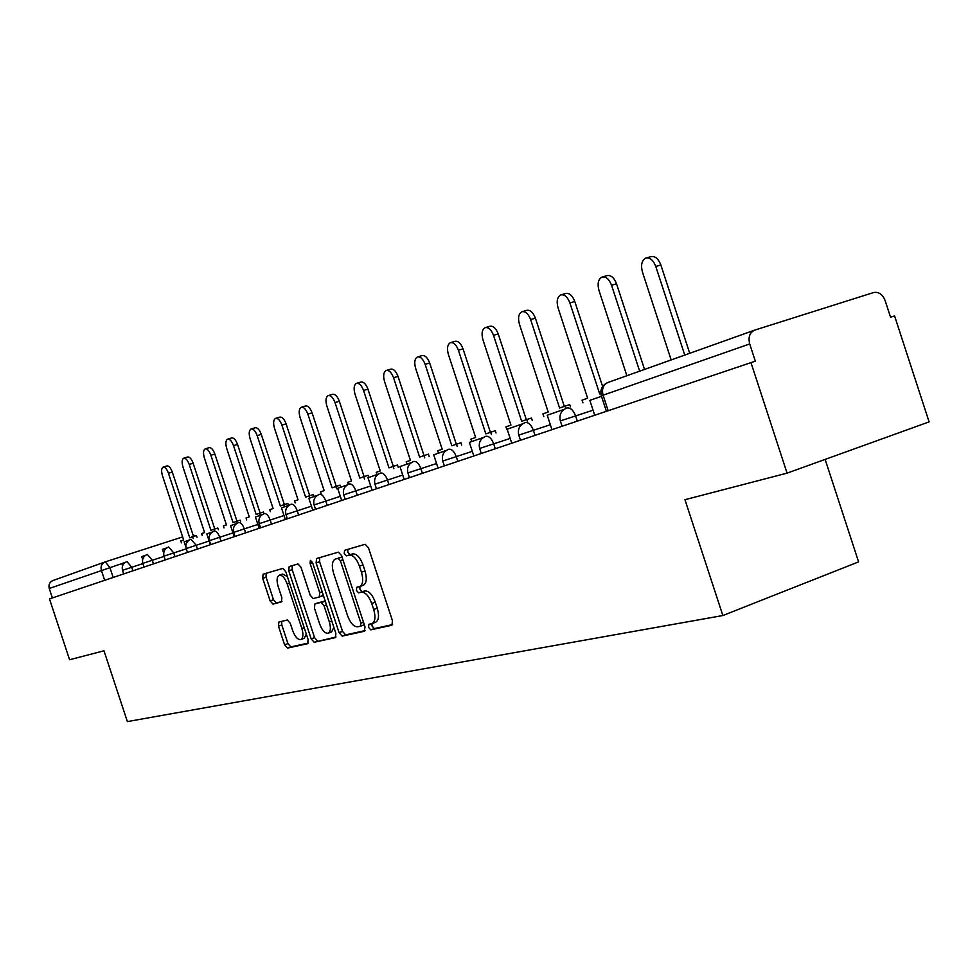 <?xml version="1.0" encoding="UTF-8"?>
<svg xmlns="http://www.w3.org/2000/svg" width="978" height="978" viewBox="0 0 978 978"><rect width="100%" height="100%" fill="white"/><g stroke="black" fill="none" stroke-linecap="round" stroke-linejoin="round"><path stroke-width="1.47" d="M368.547 627.375L370.809 629.856L391.921 625.223L392.471 620.761L368.461 547.766L365.161 544.294L344.598 550.308L344.232 553.475L346.481 555.871L349.097 555.113C353.058 554.819 356.518 558.499 359.452 566.176L361.432 572.191C363.559 579.771 362.997 584.551 359.757 586.519L356.75 587.326L356.395 590.431L358.645 592.864L361.298 592.203C365.295 592.02 368.779 595.773 371.713 603.45L373.694 609.465C375.796 616.947 375.246 621.653 372.043 623.573L368.902 624.306L368.547 627.375M371.933 623.609L372.08 626.091L374.354 628.573L392.581 624.575M347.826 549.367L347.789 552.264L350.038 554.66L352.667 553.903L349.097 555.113M359.867 586.482L359.941 589.184L362.19 591.617L364.843 590.944L361.298 592.203M278.889 622.057L278.449 626.152L284.586 644.783L287.471 648.108L307.715 643.671L308.107 639.551L285.759 571.678L282.825 568.414L263.07 574.196L262.703 578.353L270.124 600.871L272.984 604.123L281.481 601.898L281.86 597.741L278.143 586.458C276.444 580.492 276.798 576.751 279.195 575.235C282.153 574.856 284.818 577.766 287.19 583.939L301.872 628.524C303.547 634.404 303.192 638.084 300.833 639.539C297.813 639.881 295.099 636.923 292.703 630.663L290.27 623.304L287.361 619.979L278.889 622.057M749.698 343.95C748.036 337.043 749.735 332.422 754.796 330.087L873.757 292.495C878.831 291.713 882.633 294.427 885.163 300.662L890.555 317.202L894.577 315.894L929.1 421.885L787.07 473.144L684.955 499.697L722.852 615.529L127.372 721.593L103.986 650.798L69.585 659.747L49.475 598.915L755.322 361.163L749.698 343.95L601.323 395.821M787.07 473.144L750.957 362.581M339.073 632.656L342.19 636.128L364.403 631.262L365.014 626.874L341.554 555.553L338.376 552.142L316.579 558.524L316.114 562.9L339.073 632.656L342.544 631.409L345.662 634.869L365.149 630.59M335.307 637.632L314.17 642.265L311.163 638.866L288.754 570.81L289.17 566.543L297.984 563.964L300.992 567.277L310.185 595.186L313.217 598.56L319.28 596.983L319.733 592.692L310.087 563.377L310.405 560.333L312.581 562.656L335.857 633.365L335.515 637.558M825.139 459.403L858.586 561.885L722.852 615.529M52.36 597.937L49.242 588.487C48.374 584.673 49.621 582.008 53.008 580.516L104.939 561.983M375.197 622.411L375.576 622.289C378.792 620.37 379.354 615.663 377.251 608.194L373.694 609.465M364.843 590.944C368.865 590.761 372.337 594.514 375.283 602.191L377.251 608.194M359.941 586.445L363.315 585.284C366.567 583.304 367.129 578.524 365.002 570.956L361.432 572.191M352.667 553.903C356.64 553.597 360.087 557.277 363.034 564.942L365.002 570.956M319.696 557.607L319.61 561.714L342.544 631.409M360.479 626.189L360.906 623.133L340.356 560.663L338.131 558.267L335.209 559.123C332.031 561.091 331.505 565.822 333.608 573.304L347.545 615.627C350.393 623.145 353.791 626.874 357.716 626.812L360.479 626.189M360.625 626.14L364.317 624.746M342.055 557.057L338.131 558.267M338.694 557.937L341.664 557.069M336.016 636.984L314.17 642.265M292.251 565.651L292.19 569.648L314.574 637.644L317.581 641.03M319.329 596.959L323.315 595.247M319.72 624.147C322.178 630.553 325.002 633.573 328.18 633.206C330.662 631.69 331.041 627.913 329.341 621.898L324.048 605.798L320.967 602.399L314.892 603.939L314.464 608.194L319.72 624.147M328.18 633.206L331.628 631.971L333.853 627.289M325.319 601.348L320.967 602.399M318.29 602.754L324.439 601.189M300.833 639.539L304.231 638.328L306.31 634.086M287.373 576.555L282.605 574.074L279.195 575.235M266.102 573.304L266.077 577.203L273.485 599.71L276.358 602.961L281.933 601.494M281.676 621.372L281.811 624.966L287.948 643.585L290.833 646.898L308.29 643.072M646.372 257.935L650.725 256.701C654.942 255.808 658.316 258.571 660.859 264.989L655.786 266.456C653.243 260.026 649.869 257.251 645.663 258.143C641.715 260.454 640.651 265.111 642.46 272.116L671.165 359.928M660.859 264.989L689.722 353.302M594.697 415.222L589.832 400.369L601.494 396.31M655.786 266.456L684.759 355.075M602.546 276.908L606.873 275.662C610.847 274.842 614.062 277.544 616.519 283.791L611.543 285.234C609.086 278.987 605.871 276.273 601.91 277.092C598.194 279.28 597.228 283.767 599.001 290.552L626.874 375.735M616.519 283.791L644.539 369.427M551.947 429.623L547.228 415.222L564.245 409.293M611.543 285.234L639.661 371.175M561.274 294.769L565.59 293.522C569.343 292.764 572.399 295.417 574.783 301.481L569.893 302.911C567.509 296.835 564.453 294.182 560.7 294.928C557.216 297.006 556.335 301.346 558.071 307.923L587.631 398.18L582.057 400.136L582.937 402.85M574.783 301.481L602.619 386.518M511.738 443.181L507.154 429.208L522.545 423.841M569.893 302.911L599.697 393.951L600.834 393.547M522.35 311.615L526.629 310.368C530.186 309.671 533.108 312.263 535.406 318.168L530.614 319.574C528.303 313.669 525.382 311.065 521.836 311.762C518.548 313.742 517.753 317.923 519.452 324.317L548.193 412.019L542.924 413.865L543.817 416.567M535.406 318.168L564.306 406.371M570.48 406.848L569.746 404.599L564.978 406.127L565.736 408.449M473.817 455.944L469.367 442.374L483.303 437.521M530.614 319.574L559.587 408.022L564.978 406.127M485.577 327.532L489.819 326.285C493.181 325.637 495.98 328.192 498.218 333.926L493.499 335.32C491.262 329.574 488.474 327.019 485.112 327.667C482.007 329.549 481.286 333.596 482.949 339.806L510.919 425.1L505.932 426.848L506.824 429.538M498.218 333.926L526.323 419.684M532.215 420.296L531.482 418.022L526.787 419.525L527.533 421.799M438.022 468.01L433.694 454.819L446.31 450.418M493.499 335.32L521.69 421.322L526.787 419.525M450.772 342.581L454.978 341.346C458.169 340.76 460.858 343.254 463.022 348.853L458.389 350.222C456.225 344.623 453.547 342.117 450.357 342.716C447.423 344.513 446.775 348.425 448.389 354.464L475.626 437.472L470.919 439.134L471.714 441.555M463.022 348.853L490.394 432.3M496.017 433.009L495.271 430.723L490.663 432.203L491.408 434.489M404.171 479.416L399.953 466.579L411.359 462.606M458.389 350.222L485.834 433.89L490.663 432.203M417.802 356.86L421.958 355.637C424.99 355.087 427.569 357.532 429.672 362.985L425.124 364.342C423.009 358.877 420.442 356.42 417.41 356.97C414.648 358.694 414.049 362.496 415.638 368.364L442.178 449.208L437.704 450.772L438.486 453.144M429.672 362.985L456.335 444.244M461.714 445.051L460.968 442.753L456.433 444.208L457.191 446.506M372.105 490.222L367.997 477.729L378.315 474.122M425.124 364.342L451.86 445.809L456.433 444.208M386.506 370.405L390.613 369.183C393.511 368.682 395.98 371.078 398.022 376.396L393.547 377.74C391.506 372.41 389.036 370.002 386.151 370.503C383.523 372.153 382.997 375.845 384.55 381.554L410.43 460.345L406.176 461.836L406.934 464.147M398.022 376.396L424.024 455.577M429.171 456.469L428.413 454.171L423.963 455.601L424.721 457.9M341.677 500.467L337.679 488.291L346.994 485.039M393.547 377.74L419.623 457.117L423.963 455.601M356.762 383.278L360.833 382.068C363.584 381.591 365.955 383.951 367.948 389.146L363.559 390.466C361.567 385.271 359.195 382.899 356.444 383.376C353.95 384.953 353.474 388.523 354.99 394.097L380.246 470.931L376.2 472.35L376.946 474.599M367.948 389.146L393.315 466.359M398.254 467.313L397.496 465.015L393.119 466.42L393.877 468.719M312.789 510.198L308.877 498.34L317.3 495.406M363.559 390.466L388.987 467.863L393.119 466.42M328.461 395.528L332.483 394.33C335.112 393.889 337.398 396.2 339.342 401.273L335.014 402.569C333.082 397.496 330.796 395.173 328.18 395.613C325.808 397.129 325.368 400.601 326.86 406.029L351.518 481.017L347.667 482.362L348.302 484.306M339.342 401.273L364.097 476.604M368.779 477.447L368.083 475.332L363.779 476.714L364.537 479.012M285.307 519.465L281.493 507.888L289.072 505.247M335.014 402.569L359.843 478.095L363.779 476.714M301.505 407.19L305.478 406.004C307.997 405.601 310.197 407.875 312.08 412.826L307.838 414.11C305.943 409.146 303.742 406.872 301.236 407.276C298.987 408.731 298.596 412.105 300.063 417.398L324.146 490.614L320.478 491.897L321.102 493.817M312.08 412.826L336.273 486.372M340.735 487.227L340.063 485.149L335.833 486.518L336.579 488.817M259.133 528.279L255.417 516.983L262.238 514.599M307.838 414.11L332.08 487.826L335.833 486.518M275.796 418.327L279.72 417.141C282.129 416.775 284.243 419 286.089 423.841L281.908 425.112C280.063 420.259 277.948 418.022 275.551 418.401C273.412 419.794 273.058 423.083 274.488 428.254L298.033 499.77L294.525 501.005L295.16 502.924M286.089 423.841L309.72 495.687M314.011 496.555L313.339 494.526L309.182 495.87L309.879 497.985M234.194 536.678L230.551 525.651L236.676 523.511M281.908 425.112L305.601 497.117L309.182 495.87M251.26 428.951L255.124 427.777C257.422 427.435 259.476 429.623 261.273 434.366L257.165 435.613C255.368 430.87 253.314 428.67 251.028 429.012C248.987 430.369 248.669 433.572 250.075 438.621L273.094 508.523L269.745 509.697L270.38 511.628M261.273 434.366L284.378 504.587M288.486 505.443L287.838 503.462L283.742 504.782L284.427 506.861M210.38 544.709L206.823 533.915L212.299 532.008M257.165 435.613L280.331 505.981L283.742 504.782M227.788 439.098L231.615 437.948C233.815 437.631 235.796 439.782 237.544 444.415L233.51 445.65C231.749 441.005 229.781 438.841 227.581 439.171C225.637 440.467 225.343 443.584 226.737 448.523L249.256 516.885L246.053 518.01L246.688 519.941M237.544 444.415L260.16 513.083M264.011 513.682L263.461 512.02L259.439 513.316L260.111 515.345M185.844 546.922L184.157 541.824L189.035 540.125M233.51 445.65L256.175 514.465L259.439 513.316M205.343 448.816L209.121 447.679C211.236 447.386 213.143 449.501 214.854 454.036L210.881 455.247C209.17 450.699 207.263 448.584 205.148 448.878C203.29 450.137 203.033 453.169 204.39 457.997L226.431 524.893L223.363 525.968L224.011 527.9M214.854 454.036L236.994 521.213M240.698 521.873L240.148 520.186L236.187 521.47L236.823 523.413M163.693 553.071L162.47 549.391L166.81 547.876M210.881 455.247L233.057 522.57L236.187 521.47M183.852 458.12L187.58 456.995C189.61 456.714 191.456 458.804 193.131 463.242L189.219 464.44C187.544 459.99 185.698 457.9 183.668 458.181C181.884 459.391 181.663 462.362 182.996 467.081L204.585 532.558L201.639 533.585L202.275 535.516M193.131 463.242L214.793 529M218.387 529.721L217.825 528.022L213.925 529.281L214.488 530.981M142.654 559.453L141.712 556.629L145.539 555.284M189.219 464.44L210.93 530.333L213.925 529.281M163.253 467.044L166.92 465.931C168.876 465.675 170.661 467.716 172.299 472.081L168.448 473.254C166.81 468.89 165.025 466.836 163.082 467.093C161.37 468.266 161.174 471.164 162.482 475.785L183.632 539.905L180.808 540.895L181.443 542.827M172.299 472.081L193.522 536.457M196.994 537.228L196.431 535.528L192.593 536.763L193.155 538.475M122.556 565.773L121.822 563.56L125.184 562.387M168.448 473.254L189.72 537.766L192.593 536.763M374.354 628.573L370.809 629.856M350.038 554.66L346.481 555.871M362.19 591.617L358.645 592.864M121.834 563.597L49.242 588.487M113.167 577.46L109.878 567.472L105.282 561.861L182.642 536.91M608.157 410.687L603.071 395.136C601.58 388.877 603.23 384.66 608.01 382.459L754.295 330.258M142.886 563.609L122.507 570.308L123.693 573.915M132.886 570.81L131.712 567.252L126.957 561.519C123.057 563.242 121.578 566.176 122.507 570.308M164.096 556.384L142.8 563.377L144.023 567.057M153.473 563.878L152.262 560.235L147.323 554.404C143.363 556.164 141.859 559.159 142.8 563.377M186.272 548.829L164.011 556.14L165.258 559.905M174.964 556.641L173.742 552.912L168.656 546.959C164.585 548.768 163.045 551.824 164.011 556.14M209.17 541.03L186.187 548.572L187.458 552.423M197.446 549.061L196.187 545.259L190.918 539.196C186.761 541.042 185.197 544.171 186.187 548.572M232.947 532.924L209.39 540.663L210.686 544.599M220.967 541.14L219.683 537.24C218.045 532.912 216.236 530.846 214.231 531.066L214.194 531.078C209.977 532.949 208.375 536.152 209.39 540.663M257.874 524.428L233.693 532.374M245.625 532.827L244.304 528.841C242.63 524.404 240.735 522.313 238.644 522.545L238.644 522.545C234.292 524.477 232.654 527.741 233.693 532.362L235.026 536.396M284.011 515.516L259.194 523.67L260.551 527.802M271.481 524.122L270.136 520.027C268.412 515.492 266.444 513.352 264.256 513.609L264.256 513.609C259.806 515.589 258.131 518.939 259.194 523.67M311.456 506.164L285.955 514.538L287.349 518.768M298.632 514.966L297.251 510.785C295.478 506.127 293.449 503.939 291.151 504.22L291.102 504.232C286.591 506.249 284.867 509.685 285.955 514.538M340.32 496.323L314.097 504.929L315.527 509.281M327.19 505.345L325.772 501.054C323.95 496.286 321.835 494.049 319.415 494.355L319.366 494.367C314.745 496.445 312.984 499.966 314.097 504.929M370.699 485.968L343.718 494.819L345.197 499.281M357.251 495.223L355.796 490.809C353.926 485.919 351.713 483.633 349.17 483.976L349.17 483.976C344.378 486.115 342.581 489.721 343.718 494.819M402.728 475.051L374.953 484.171L376.457 488.755M388.951 484.538L387.459 480.015C385.528 474.99 383.217 472.655 380.54 473.022L380.491 473.046C375.625 475.222 373.779 478.927 374.953 484.171M436.555 463.523L407.912 472.924L409.452 477.631M422.41 473.266L420.882 468.609C418.89 463.45 416.481 461.066 413.657 461.469L413.596 461.494C408.596 463.731 406.701 467.545 407.912 472.924M472.313 451.335L442.753 461.041L444.342 465.883M457.802 461.347L456.225 456.555C454.159 451.249 451.64 448.816 448.657 449.257L448.596 449.281C443.462 451.579 441.506 455.503 442.753 461.041M510.174 438.425L479.648 448.45L481.286 453.437M495.271 448.719L493.658 443.792C491.531 438.327 488.89 435.833 485.736 436.322L485.663 436.347C480.369 438.719 478.364 442.753 479.648 448.45M550.345 424.733L518.78 435.1L520.455 440.234M535.027 435.332L533.365 430.247C531.164 424.611 528.389 422.068 525.052 422.594L524.978 422.63C519.526 425.075 517.46 429.232 518.78 435.1M593.035 410.185L560.345 420.919L562.081 426.212M577.289 421.09L575.565 415.846C573.291 410.039 570.37 407.435 566.824 408.022L566.739 408.046C561.115 410.577 558.988 414.868 560.345 420.919M104.67 580.321L101.37 570.296C100.441 566.25 101.736 563.438 105.282 561.861M375.283 602.191L371.713 603.45M363.034 564.942L359.452 566.176M319.61 561.714L316.114 562.9M345.662 634.869L342.19 636.128M363.474 622.204L360.906 623.133M342.948 559.771L340.356 560.663M314.574 637.644L311.163 638.866M292.19 569.648L288.754 570.81M322.19 591.837L319.733 592.692M312.544 562.546L310.087 563.377M331.799 621.018L329.341 621.898M326.505 604.93L324.048 605.798M318.437 602.705L314.977 603.915M304.207 627.693L301.872 628.524M289.537 583.132L287.19 583.939M276.358 602.961L272.984 604.123M273.485 599.71L270.124 600.871M266.077 577.203L262.703 578.353M290.833 646.898L287.471 648.108M287.948 643.585L284.586 644.783M281.811 624.966L278.449 626.152M606.397 411.286L601.311 395.772C599.93 389.745 601.996 385.369 607.521 382.642M195.258 535.907L192.959 534.746M375.576 622.289L372.043 623.573M363.315 585.284L359.757 586.519M364.073 624.905L360.552 626.164M322.752 595.773L319.28 596.983M318.351 602.729L314.892 603.939"/></g></svg>
